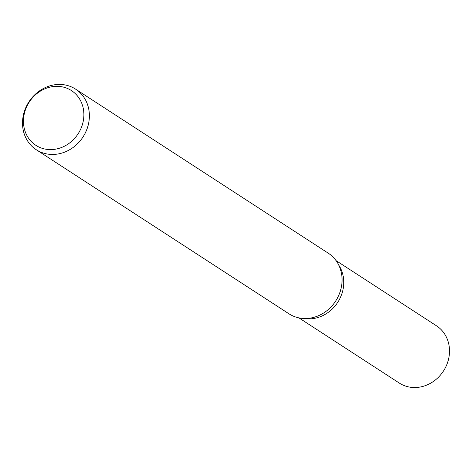 <?xml version="1.0" encoding="UTF-8"?>
<svg xmlns="http://www.w3.org/2000/svg" width="472" height="472" viewBox="0 0 472 472"><rect width="100%" height="100%" fill="white"/><g stroke="black" fill="none" stroke-linecap="round" stroke-linejoin="round"><path stroke-width="0.71" d="M52.646 85.143A36.12 32.238 123 0 1 75.614 89.149A36.12 32.238 123 0 1 88.217 125.068A36.12 32.238 123 0 1 59.248 153.742A36.12 32.238 123 0 1 36.279 149.736A36.12 32.238 123 0 1 23.677 113.817A36.12 32.238 123 0 1 52.646 85.143M75.614 89.149L328.305 253.21A36.12 32.238 123 0 1 337.887 263.464A36.12 32.238 123 0 1 311.939 317.798A36.12 32.238 123 0 1 302.233 318.376A36.12 32.238 123 0 1 288.97 313.797L36.279 149.736M50.687 86.966A32.645 29.134 123 0 1 83.739 111.599A32.645 29.134 123 0 1 56.658 148.957A32.645 29.134 123 0 1 23.6 124.331A32.645 29.134 123 0 1 50.687 86.966M339.757 266.774A34.126 30.462 123 0 1 315.284 318.199A34.126 30.462 123 0 1 306.116 318.748L302.233 318.376M336.076 260.627L436.494 325.822A34.126 30.462 123 0 1 448.4 359.764A34.126 30.462 123 0 1 421.03 386.857A34.126 30.462 123 0 1 399.324 383.075L298.906 317.874M337.887 263.464L339.805 266.857A34.126 30.462 123 0 1 315.284 318.199A34.126 30.462 123 0 1 306.021 318.736"/></g></svg>
